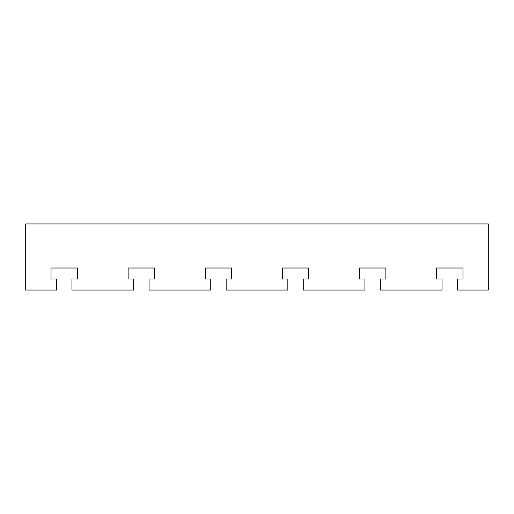 <?xml version="1.0" encoding="UTF-8"?>
<svg xmlns="http://www.w3.org/2000/svg" width="514" height="514" viewBox="0 0 514 514"><rect width="100%" height="100%" fill="white"/><g stroke="black" fill="none" stroke-linecap="round" stroke-linejoin="round"><path stroke-width="0.77" d="M51.034 279.031L51.034 268.012L51.034 279.031L56.54 279.031L56.54 290.044L25.7 290.044L25.7 223.956L488.3 223.956L488.3 290.044L457.46 290.044L457.46 279.031L462.966 279.031L462.966 268.012L462.966 279.031M51.034 268.012L77.466 268.012L77.466 279.031L71.96 279.031L71.96 290.044L133.64 290.044L133.64 279.031L128.134 279.031L128.134 268.012L154.566 268.012L154.566 279.031L149.06 279.031L149.06 290.044L210.74 290.044L210.74 279.031L205.234 279.031L205.234 268.012L231.666 268.012L231.666 279.031L226.16 279.031L226.16 290.044L287.84 290.044L287.84 279.031L282.334 279.031L282.334 268.012L308.766 268.012L308.766 279.031L303.26 279.031L303.26 290.044L364.94 290.044L364.94 279.031L359.434 279.031L359.434 268.012L385.866 268.012L385.866 279.031L380.36 279.031L380.36 290.044L442.04 290.044L442.04 279.031L436.534 279.031L436.534 268.012L462.966 268.012M436.534 279.031L436.534 268.012M385.866 268.012L385.866 279.031M359.434 279.031L359.434 268.012M308.766 268.012L308.766 279.031M282.334 279.031L282.334 268.012M231.666 268.012L231.666 279.031M205.234 279.031L205.234 268.012M154.566 268.012L154.566 279.031M128.134 279.031L128.134 268.012M77.466 268.012L77.466 279.031"/></g></svg>
